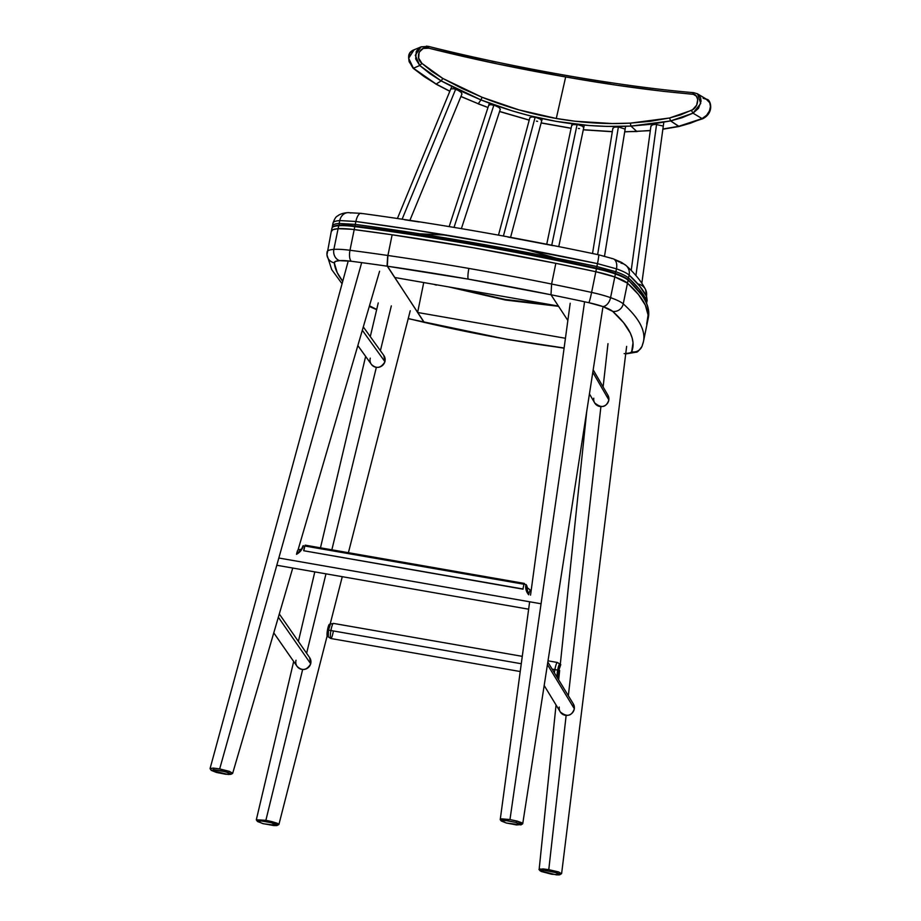 <?xml version="1.0" encoding="UTF-8"?>
<svg xmlns="http://www.w3.org/2000/svg" width="921" height="921" viewBox="0 0 921 921"><rect width="100%" height="100%" fill="white"/><g stroke="black" fill="none" stroke-linecap="round" stroke-linejoin="round"><path stroke-width="1.38" d="M394.695 277.486L387.304 266.204A526.881 90.097 11.6 0 1 468.271 279.132A9.187 1.52 -80.1 0 1 468.893 268.437A536.068 91.663 -168.4 0 0 387.902 255.485L387.304 266.204L468.271 279.132L551 294.766L558.391 306.048L394.695 277.486L558.391 306.048M625.704 353.56L630.263 352.835L631.668 351.776L633.026 342.819L632.174 338.03L630.298 333.057L623.517 322.569L612.707 311.402A9.187 8.692 -48.1 0 0 623.241 303.861A681.54 116.541 11.6 0 1 643.503 341.369A681.54 116.541 -168.4 0 0 623.241 303.861A42.124 7.207 -168.4 0 0 610.565 297.656A34.457 5.894 -168.4 0 0 591.604 292.418L595.841 271.718A536.068 91.663 -168.4 0 0 555.835 263.337A536.068 91.663 -168.4 0 0 392.139 234.786L387.902 255.485A536.068 91.663 11.6 0 1 468.893 268.437A536.068 91.663 11.6 0 1 551.61 284.036L555.835 263.337L551.61 284.036A536.068 91.663 -168.4 0 0 468.893 268.437A9.187 1.52 99.9 0 0 468.271 279.132A526.881 90.097 11.6 0 1 551 294.766L551.61 284.036L551 294.766L567.854 320.485L551 294.766A526.881 90.097 11.6 0 1 588.887 302.71A526.881 90.097 -168.4 0 0 551 294.766L551.61 284.036A536.068 91.663 11.6 0 1 591.604 292.418A9.187 0.599 102.2 0 1 588.887 302.71A25.27 4.317 11.6 0 1 602.783 306.543L588.887 302.71A9.187 0.599 -77.8 0 0 591.604 292.418A536.068 91.663 -168.4 0 0 551.61 284.036L555.835 263.337L473.118 247.737L392.139 234.786A536.068 91.663 -168.4 0 0 354.205 229.571A34.457 5.894 -168.4 0 0 338.099 228.684A42.124 7.207 -168.4 0 0 331.341 231.125A42.124 7.207 11.6 0 1 338.099 228.684L333.863 249.384A42.124 7.207 -168.4 0 0 327.116 251.813A42.124 7.207 11.6 0 1 333.863 249.384A9.187 7.736 85.8 0 0 339.584 260.631A9.187 7.736 -94.2 0 1 333.863 249.384L338.099 228.684L332.953 229.651L331.33 231.493A42.124 7.207 11.6 0 1 331.341 231.125L326.955 254.818L331.698 269.6L342.071 283.737M564.089 348.184L507.978 339.573A9.187 1.52 -80.1 0 1 507.736 339.389A258.847 44.266 11.6 0 1 424.051 322.315L465.784 331.445L507.736 339.389A9.187 1.52 99.9 0 0 507.989 339.573L408.21 318.654M424.328 322.511L387.304 266.204L387.902 255.485A536.068 91.663 -168.4 0 0 349.98 250.27A34.457 5.894 -168.4 0 0 333.863 249.384A34.457 5.894 11.6 0 1 349.98 250.27A9.187 3.546 97.4 0 0 351.396 261.276A9.187 3.546 -82.6 0 1 349.98 250.27L354.205 229.571L349.98 250.27A536.068 91.663 11.6 0 1 387.902 255.485L392.139 234.786L351.799 229.271L338.099 228.684A34.457 5.894 11.6 0 1 354.205 229.571A536.068 91.663 11.6 0 1 595.841 271.718L591.604 292.418A34.457 5.894 11.6 0 1 610.565 297.656A9.187 5.756 109.6 0 1 602.783 306.543A32.926 5.63 11.6 0 1 612.707 311.402L602.783 306.543A9.187 5.756 -70.4 0 0 610.565 297.656L614.802 276.956A34.457 5.894 -168.4 0 0 595.841 271.718L555.835 263.337M564.113 348.023A258.847 44.266 11.6 0 1 507.736 339.389L564.113 348.023M423.66 282.908L417.616 312.484L565.436 338.272L417.616 312.484L424.051 322.315L387.096 265.674L387.568 257.258L392.139 234.786M376.712 309.433A32.926 5.63 11.6 0 1 370.138 306.152L376.712 309.433M326.967 254.956A9.187 9.037 -5.3 0 0 334.288 262.83L337.213 272.616L342.727 281.319A672.353 114.964 11.6 0 1 334.288 262.83A9.187 9.037 174.7 0 1 327.093 252.193A42.124 7.207 11.6 0 1 327.116 251.824M334.288 262.83A32.926 5.63 11.6 0 1 339.584 260.631A25.27 4.317 11.6 0 1 351.396 261.276A526.881 90.097 11.6 0 1 387.304 266.204A526.881 90.097 -168.4 0 0 351.396 261.276L339.584 260.631L335.555 261.38L334.288 262.83M369.517 305.691L370.138 306.152M408.245 318.516L424.051 322.315A258.847 44.266 11.6 0 1 408.245 318.516M625.704 353.929L636.25 352.179C637.148 352.536 639.07 350.579 642.029 346.296L643.503 341.369A681.54 116.541 11.6 0 1 642.478 344.788A9.187 9.049 -158.3 0 1 631.668 351.776A32.926 5.63 11.6 0 1 624.127 353.606M643.503 341.369L647.728 320.669A681.54 116.541 11.6 0 1 646.703 324.088L648.085 315.017L645.322 305.127L638.437 294.49L627.477 283.161A681.54 116.541 11.6 0 1 647.728 320.669A681.54 116.541 -168.4 0 0 627.477 283.161L623.241 303.861L627.477 283.161A42.124 7.207 -168.4 0 0 614.802 276.956L610.565 297.656A42.124 7.207 11.6 0 1 623.241 303.861A9.187 8.692 131.9 0 1 612.707 311.402A672.353 114.964 11.6 0 1 631.668 351.776A9.187 9.049 21.7 0 0 641.983 346.411M331.928 228.546A42.124 7.207 11.6 0 1 331.951 228.155A42.124 7.207 11.6 0 1 338.698 225.726A34.457 5.894 11.6 0 1 354.815 226.612A536.068 91.663 11.6 0 1 596.44 268.759A34.457 5.894 11.6 0 1 615.401 273.998A42.124 7.207 11.6 0 1 628.087 280.203A0.771 0.725 -48.1 0 0 627.869 279.535A0.771 0.725 131.9 0 1 628.087 280.203A681.54 116.541 11.6 0 1 642.835 296.689A681.54 116.541 11.6 0 1 648.338 317.71A681.54 116.541 -168.4 0 0 642.835 296.689A0.771 0.748 -33.2 0 0 642.731 296.136A0.771 0.748 146.8 0 1 642.835 296.689A681.54 116.541 -168.4 0 0 628.087 280.203L627.477 283.161L614.802 276.956L595.841 271.718A34.457 5.894 11.6 0 1 614.802 276.956A42.124 7.207 11.6 0 1 627.477 283.161L628.087 280.203A42.124 7.207 -168.4 0 0 615.401 273.998L614.802 276.956L615.401 273.998A34.457 5.894 -168.4 0 0 596.44 268.759L596.52 268.138A535.308 91.536 -168.4 0 0 355.23 226.048L344.419 225.115M608.735 271.223L596.52 268.138L595.841 271.718L596.44 268.759A536.068 91.663 -168.4 0 0 354.815 226.612A34.457 5.894 -168.4 0 0 338.698 225.726A0.771 0.645 -94.2 0 1 339.481 225.185A0.771 0.645 85.8 0 0 338.698 225.726L338.099 228.684L338.698 225.726A42.124 7.207 -168.4 0 0 331.951 228.166C332.262 226.474 334.703 225.472 339.273 225.161L355.184 226.025L354.815 226.612L355.172 226.025C433.1 236.202 513.55 250.236 596.532 268.138L535.193 255.52M355.126 226.036A33.697 5.756 -168.4 0 0 339.481 225.185L342.624 225.092M354.815 226.612L354.205 229.571L354.815 226.612M615.838 273.537A41.353 7.069 -168.4 0 1 627.512 279.351L617.254 274.067M597.211 268.299A33.697 5.756 -168.4 0 1 615.055 273.261L615.401 273.998L610.957 271.902M413.713 234.325L355.23 226.048M337.915 225.334L333.701 226.508M596.52 268.138L615.159 273.284C621.387 275.494 625.624 277.578 627.869 279.524L642.731 296.136C647.797 303.838 649.662 311.033 648.338 317.71L647.728 320.669M454.548 287.928L505.307 299.486L552.059 304.943L505.307 299.486L454.548 287.928M558.575 306.325L505.502 300.039L448.515 286.88L505.502 300.039L558.575 306.325M436.324 285.119L433.572 284.267M645.54 289.505A10.718 10.465 153.3 0 1 646.45 296.274L639.635 286.04L629.135 275.091L628.536 277.981C626.418 276.081 622.193 273.998 615.861 271.73C622.193 273.998 626.418 276.081 628.536 277.981A1.531 1.451 132.4 0 1 627.466 279.178A1.531 1.451 -47.6 0 0 628.536 277.981L629.135 275.091C637.367 282.62 643.134 289.689 646.45 296.274L647.164 300.327L646.45 296.274L645.863 299.164C642.547 292.567 636.768 285.51 628.536 277.981L639.047 288.929L645.863 299.164A1.531 1.497 153.3 0 1 645.114 300.188A1.531 1.497 -26.7 0 0 645.863 299.164L646.565 303.216L645.863 299.164L646.45 296.274A10.718 10.465 -26.7 0 0 645.54 289.505A10.718 10.465 153.3 0 0 638.034 284.025L637.896 283.76M419.746 233.796L446.524 235.131M524.187 248.935L556.18 258.156M596.451 268.253L596.9 266.537C514.183 249.027 433.641 234.982 355.264 224.379A1.531 0.587 97.6 0 0 355.494 226.209A1.531 0.587 -82.4 0 1 355.264 224.379L339.17 223.458A1.531 1.289 85.8 0 0 339.734 225.127A1.531 1.289 -94.2 0 1 339.17 223.458C334.576 223.803 332.308 224.759 332.389 226.313A1.531 1.508 -5 0 0 332.469 227.165A1.531 1.508 175 0 1 332.366 226.762L332.999 223.043C335.923 215.261 337.236 216.688 338.698 215.123C341.3 213.684 344.316 212.866 347.77 212.647L361.067 213.35C437.717 223.722 516.911 237.537 598.662 254.806A10.718 0.702 102 0 1 597.487 263.636L596.451 268.253M332.389 226.313C332.308 224.759 334.576 223.803 339.17 223.458L355.264 224.379L414.139 232.921L535.469 254.092L596.9 266.537L597.487 263.636L616.46 268.84C622.757 271.096 626.982 273.169 629.135 275.091C626.982 273.169 622.757 271.096 616.46 268.84L615.861 271.73A1.531 0.956 109.6 0 1 614.837 273.157A1.531 0.956 -70.4 0 0 615.861 271.73L596.9 266.537L615.861 271.73L616.46 268.84L597.487 263.636L504.812 245.32L414.369 229.974L355.863 221.489L339.757 220.568C335.152 220.925 332.884 221.88 332.976 223.423C332.884 221.88 335.152 220.925 339.757 220.568L339.17 223.458L339.757 220.568L355.863 221.489L355.264 224.379L355.863 221.489C433.354 231.942 513.906 245.999 597.487 263.636A10.718 0.702 -78 0 0 598.662 254.806A10.718 0.702 102 0 0 598.5 254.944M361.009 213.35A10.718 4.145 97.6 0 0 355.863 221.489A10.718 4.145 -82.4 0 1 361.009 213.35A10.718 4.145 -82.4 0 1 361.815 213.649M347.62 212.659A10.718 9.026 85.8 0 0 339.757 220.568A10.718 9.026 -94.2 0 1 347.62 212.659A10.718 9.026 -94.2 0 1 350.728 213.016M419.124 221.973L404.664 219.762M553.118 245.654L507.724 237.008M619.534 262.094L614.768 259.745M616.46 268.84A10.718 6.712 -70.4 0 0 613.19 258.801A10.718 6.712 109.6 0 1 616.46 268.84M611.556 258.513A10.718 6.712 109.6 0 1 613.19 258.801M629.135 275.091A10.718 10.131 -47.5 0 0 626.257 265.685A10.718 10.131 132.5 0 1 629.135 275.091M620.996 263.176A10.718 10.131 132.5 0 1 626.257 265.685M347.896 262.301L210.08 768.551L213.338 768.091L214.052 769.772L225.806 771.81L230.906 774.319L228.235 774.503L211.254 770.37L214.052 769.772L213.338 768.091L210.161 768.839L211.254 770.37L216.516 772.466L225.91 774.296L231.067 774.204L228.799 772.731L221.063 770.727L214.052 769.772L211.243 770.347M232.564 773.467L229.663 771.464L219.682 768.908L229.387 771.361L232.679 773.306L292.74 568.05M361.654 262.704L219.682 768.908L361.654 262.704M213.338 768.091L219.682 768.908L213.338 768.091M501.323 821.025L500.207 819.69L509.981 819.552L516.98 821.06L516.036 822.453L505.56 820.496L501.323 821.025L506.297 823.006L520.964 824.871L516.036 822.453L516.98 821.06L521.712 822.729L522.529 823.938L520.964 824.871M501.116 820.323L500.299 819.114L501.508 818.838L509.981 819.552L584.582 301.777L509.981 819.552L516.98 821.06L522.587 823.904M529.644 601.781L500.299 819.114M516.036 822.453L506.665 820.611L501.231 820.784L506.297 823.006L516.52 824.951L521.09 824.548L516.036 822.453M271.269 822.683L277.233 825.412L263.579 823.8L257.5 821.497L261.391 820.956L271.269 822.683L271.971 821.624L271.269 822.683L261.886 821.002L257.431 821.302L262.692 823.57L273.756 825.561L276.657 825.573L277.233 824.871L271.269 822.683M277.233 825.412L278.821 824.56L271.971 821.624L277.44 823.316L278.902 824.502L277.9 824.744M391.333 305.864L380.396 350.694L391.333 305.864M376.332 367.398L331.848 549.802L376.332 367.398M325.976 573.841L306.612 653.265L325.976 573.841M302.641 669.555L265.881 820.312L271.971 821.624L265.881 820.312L302.641 669.555M327.047 636.284L278.902 824.502M293.672 661.485L256.326 819.771L265.881 820.312L256.395 819.989L257.5 821.497M540.109 870.806L538.958 869.47L543.114 868.917L543.747 870.218L540.109 870.806L556.284 874.858L559.231 874.892L559.864 874.202L556.457 872.717L543.747 870.218L543.114 868.917L548.778 869.666L558.402 871.876L561.499 873.695L559.887 874.708L555.087 872.325L543.747 870.218L540.224 870.333L541.134 871.45L551.863 874.282L559.887 874.708M539.787 870.011L539.199 868.975L548.778 869.666L566.139 715.456L548.778 869.666L558.748 871.991L561.303 873.787M561.626 873.511L626.637 346.4M607.987 343.671L603.117 386.947L607.987 343.671M600.906 406.645L568.361 695.758L600.906 406.645M556.042 704.979L539.199 868.975M663.488 91.352L693.421 94.356L696.311 96.129L697.773 99.491L696.633 105.201L692.604 109.691L680.642 114.872L669.532 117.992L650.284 121.307L630.298 123.138L612.2 123.541L575.165 121.238L556.284 118.475L565.667 76.95L616.299 85.135L663.488 91.352M428.806 48.191L428.219 46.418L420.978 46.913L415.302 55.283L419.734 65.495L421.933 63.388C414.22 57.401 420.367 45.025 428.806 48.191L496.327 63.699L565.667 76.95L556.284 118.475L518.73 109.829L482.109 97.281L480.946 99.917C531.221 119.753 581.22 128.48 630.954 126.085L630.298 123.138C606.317 124.404 581.646 122.85 556.284 118.475C530.957 114.008 506.239 106.951 482.109 97.281L462.089 88.474L442.828 78.446L441.159 80.887L480.946 99.917L482.109 97.281L442.828 78.446L431.961 71.493L421.933 63.388L418.664 58.15L419.124 52.198L423.211 48.468L428.806 48.191C473.129 59.266 518.753 68.856 565.667 76.95C612.546 85.216 654.75 90.949 692.247 94.149C699.833 93.792 699.327 107.239 691.372 110.393L669.532 117.992L670.638 120.916L679.122 126.476L690.52 123.172L702.078 118.59L678.57 126.338L670.638 120.916L692.995 113.168L700.708 103.509L697.6 93.896M662.867 129.216L679.111 126.488L702.827 118.705C715.203 112.293 710.091 98.8 706.787 99.376L697.508 93.85L693.743 92.676C620.846 86.632 515.138 68.189 428.461 46.395L421.162 46.844L414.427 49.642C407.186 52.244 406.76 58.449 413.149 68.258L424.362 76.742L436.151 84.053L441.159 80.887L442.828 78.446L421.933 63.388L419.734 65.495L441.159 80.887L430.015 73.772L419.734 65.495L413.425 68.235L419.734 65.495L415.693 58.956L416.246 51.518L418.341 48.652L421.265 46.798M703.103 98.259L706.925 99.468M428.219 46.418L426.435 46.108M694.204 92.825L692.247 94.149M691.372 110.393L692.995 113.168L691.372 110.393M630.298 123.138L630.954 126.085L670.638 120.916L669.532 117.992L630.298 123.138M414.934 49.446C411.468 51.346 409.695 52.9 409.615 54.086L408.648 57.77L409.12 61.684L413.425 68.235L408.636 58.242L414.151 49.769M454.87 52.934L468.524 56.077M491.699 61.131L496.361 62.121M562.351 74.808L571.354 76.374M600.826 81.232L610.876 82.775M697.001 93.574L699.235 95.312L700.639 97.948L701.042 101.264L698.509 108.344L692.995 113.168L702.078 118.59L706.591 115.298L709.423 110.981L710.436 106.514L709.734 102.761L705.981 98.961M702.078 118.59L692.995 113.168L682.012 117.738L670.638 120.916L651.17 124.254L630.954 126.085L636.733 131.392L650.33 130.471L636.733 131.392L630.954 126.085L607.008 126.407L588.726 125.475L556.157 121.365L528.93 115.539L512.709 111.027L480.946 99.917L478.275 103.751L486.023 106.698L478.275 103.751L480.946 99.917L460.661 91.018L441.159 80.887L436.151 84.053L449.862 91.191L436.151 84.053L413.425 68.235M662.89 129.009L678.57 126.338L662.89 129.009M650.894 126.442L652.333 124.888L655.349 124.335L662.464 125.878M499.585 111.441L529.218 120.075L499.585 111.441M541.157 122.873L571.101 128.215L541.157 122.873M583.315 129.711L612.327 131.611L583.315 129.711M624.726 131.715L637.079 131.53L624.726 131.715M488.706 105.282L490.755 104.649L495.003 105.558L498.963 107.435L500.322 109.196L461.375 228.65M498.48 235.143L529.886 117.612L531.97 116.909L536.31 117.566L540.339 119.154L541.721 120.778M537.588 121.342L536.448 121.146M612.902 128.48L614.261 127.19L618.371 126.925L624.795 129.021M571.734 125.659L573.035 124.554L578.273 124.796L582.36 126.131L583.73 127.697M579.516 128.583L578.353 128.456M460.949 96.44L478.275 103.751L460.949 96.44M450.864 88.969L453.558 88.727L457.887 90.189L461.306 92.468L461.812 94.218M478.183 103.716L460.914 96.544M493.863 105.201L454.018 227.418L493.863 105.201M455.653 89.268L402.12 219.186L455.653 89.268M618.371 126.925L597.637 254.587L618.371 126.925M656.569 124.323L635.916 275.54L656.569 124.323M535.136 117.278L503.407 236.041L535.136 117.278M577.087 124.6L551.748 245.205L577.087 124.6M302.963 545.9L300.914 550.631L296.516 554.292A6.125 1.013 -80.1 0 1 298.289 549.756C301.167 549.4 302.468 548.916 302.203 548.329L296.516 554.292C300.131 552.289 302.399 549.4 303.32 545.623L302.169 548.386L296.516 554.292A6.125 1.013 -80.1 0 1 298.3 549.756A6.125 1.013 -80.1 0 1 298.496 549.941M541.076 603.773L278.833 558.022L541.076 603.773M530.657 590.442A6.125 1.013 99.9 0 0 530.45 590.257A6.125 1.013 99.9 0 0 528.677 594.793L526.156 588.864L526.213 584.996L527.031 586.309A4.593 4.421 -26.2 0 0 527.457 588.047A4.593 4.421 153.8 0 1 527.031 586.309L527.365 589.129M531.187 590.384L530.461 590.257A6.125 1.013 99.9 0 0 528.677 594.793L525.926 584.455L526.087 589.912L528.677 594.793C526.144 591.708 525.223 588.266 525.926 584.455L526.87 586.021M526.179 584.685L526.996 586.159M279.305 613.973L309.64 657.629L310.711 663.88C306.751 670.361 302.203 671.179 297.069 666.367A7.656 7.426 -34.8 0 0 310.676 663.753L278.349 617.243L310.676 663.753A7.656 7.426 -34.8 0 0 309.64 657.629A7.656 7.426 145.2 0 1 310.676 663.753A3.834 0.61 15.2 0 1 310.711 663.88A3.834 0.61 -164.8 0 0 310.676 663.753A7.656 7.426 145.2 0 1 297.069 666.367A7.656 7.426 145.2 0 1 296.032 660.242M574.278 708.928A3.834 0.691 -172.1 0 0 574.336 708.825C571.596 716.285 566.887 717.298 560.233 711.875A7.656 7.449 -31.3 0 0 574.313 708.721L547.431 664.594L574.313 708.721A7.656 7.449 -31.3 0 0 573.323 703.909A7.656 7.449 148.7 0 1 574.313 708.721A3.834 0.691 7.9 0 1 574.336 708.825A3.834 0.691 7.9 0 1 574.336 708.836A3.834 0.691 -172.1 0 0 574.313 708.721A7.656 7.449 148.7 0 1 560.233 711.875A7.656 7.449 148.7 0 1 559.243 707.052M363.3 326.92L383.804 355.425A7.656 7.414 144.3 0 1 384.897 361.642A3.834 0.61 15.2 0 1 384.943 361.78A3.834 0.61 -164.8 0 0 384.897 361.642A7.656 7.414 -35.7 0 0 383.804 355.425L384.943 361.78C380.949 368.227 376.424 369.091 371.37 364.371A7.656 7.414 -35.7 0 0 384.897 361.642L362.321 330.259L384.897 361.642A7.656 7.414 144.3 0 1 371.37 364.371A7.656 7.414 144.3 0 1 370.277 358.154M593.182 369.828L607.918 395.213A7.656 7.46 149.9 0 1 608.839 399.91A3.834 0.691 7.9 0 1 608.862 400.013A3.834 0.691 -172.1 0 0 608.839 399.91A7.656 7.46 -30.1 0 0 607.918 395.213L608.862 400.013C606.179 407.531 601.448 408.498 594.667 402.903A7.656 7.46 -30.1 0 0 608.839 399.91L592.802 372.28L608.839 399.91A7.656 7.46 149.9 0 1 594.667 402.903A7.656 7.46 149.9 0 1 593.757 398.217M557.09 677.257L557.746 676.889A6.562 1.082 -80.1 0 1 557.654 670.108L554.879 669.602A7.656 1.266 99.9 0 0 554.419 672.871A7.656 1.266 -80.1 0 1 554.879 669.602L552.128 669.118L554.879 669.602A7.656 1.266 -80.1 0 1 557.401 662.475A7.656 1.266 99.9 0 0 554.879 669.602L558.759 670.315A6.125 1.013 99.9 0 0 558.679 676.693L557.746 676.889L557.654 670.108L558.759 670.315L560.785 664.617A6.125 1.013 99.9 0 0 558.759 670.315L559.024 676.463M560.785 664.617L559.968 664.122L557.654 670.108A6.562 1.082 -80.1 0 1 559.968 664.122L557.401 662.475L548.018 660.841M330.904 630.528L521.228 663.73L330.904 630.528A7.656 1.266 -80.1 0 1 333.425 623.402A7.656 1.266 99.9 0 0 330.904 630.528L328.475 630.137L330.904 630.528A7.656 1.266 99.9 0 0 330.789 638.495A7.656 1.266 -80.1 0 1 330.904 630.528M522.23 656.339L333.425 623.402L330.443 624.081A6.562 1.082 99.9 0 0 328.475 630.137L328.221 636.848M327.496 629.976L328.475 630.137L327.496 629.976A6.125 1.013 -80.1 0 1 329.511 624.277L327.496 629.976L327.416 636.342A6.125 1.013 -80.1 0 1 327.496 629.976M329.511 624.277L330.443 624.081L328.475 630.137A6.562 1.082 99.9 0 0 328.221 636.837L327.416 636.342M333.321 631.369A7.656 1.266 -80.1 0 1 330.789 638.495L328.221 636.837M303.826 550.758L304.839 546.003L303.826 550.758L304.839 546.003L523.968 584.236L524.348 583.419L305.173 545.151L304.839 546.003L523.968 584.236L522.955 588.98L523.968 584.236L522.955 588.98L303.826 550.758L523.047 589.175L303.826 550.758M304.667 546.015L303.688 550.643M524.751 584.248L524.348 583.419L305.208 545.186M369.298 306.428L376.654 309.686M331.341 231.125L331.951 228.166M646.565 303.262L647.164 300.327L645.575 289.562C641.407 281.515 634.937 273.525 626.188 265.616L621.652 262.462L613.087 258.766L598.662 254.806M298.105 549.722L379.59 271.246M230.906 774.319L232.449 773.536M602.771 308.005L522.737 823.685M570.191 303.262L530.542 595.116M410.225 310.78L348.403 552.692M342.278 576.684L330.017 624.657M378.243 302.917L370.288 336.637M365.637 356.392L320.473 547.822M314.798 571.895L298.392 641.442M558.667 679.848L559.646 670.476M560.198 665.238L586.735 411.376M449.816 91.306L435.955 84.099L413.149 68.258M624.703 131.853L650.307 130.644M612.304 131.738L583.292 129.815M571.089 128.318L541.134 122.965M529.195 120.156L499.55 111.533M487.98 107.515L478.195 103.831M449.16 226.601L489.396 103.164M409.891 220.361L462.008 93.873M397.412 218.484L451.762 86.586M604.51 256.176L625.601 126.304M592.525 253.505L612.891 128.146M641.833 283.219L663.811 122.263M631.207 270.452L650.951 125.912M510.568 237.353L542.285 118.671M558.759 246.598L584.282 125.095M546.74 244.226L572.045 123.759M276.795 565.264L528.631 609.195M530.461 590.257L527.296 587.679M302.169 548.386L302.951 545.969M273.779 632.865L297.069 666.367M547.822 662.049L573.323 703.909L574.336 708.825M544.184 685.512L560.233 711.875M357.843 345.571L371.37 364.371M589.44 393.9L594.667 402.903M330.789 638.495L520.169 671.524"/></g></svg>
